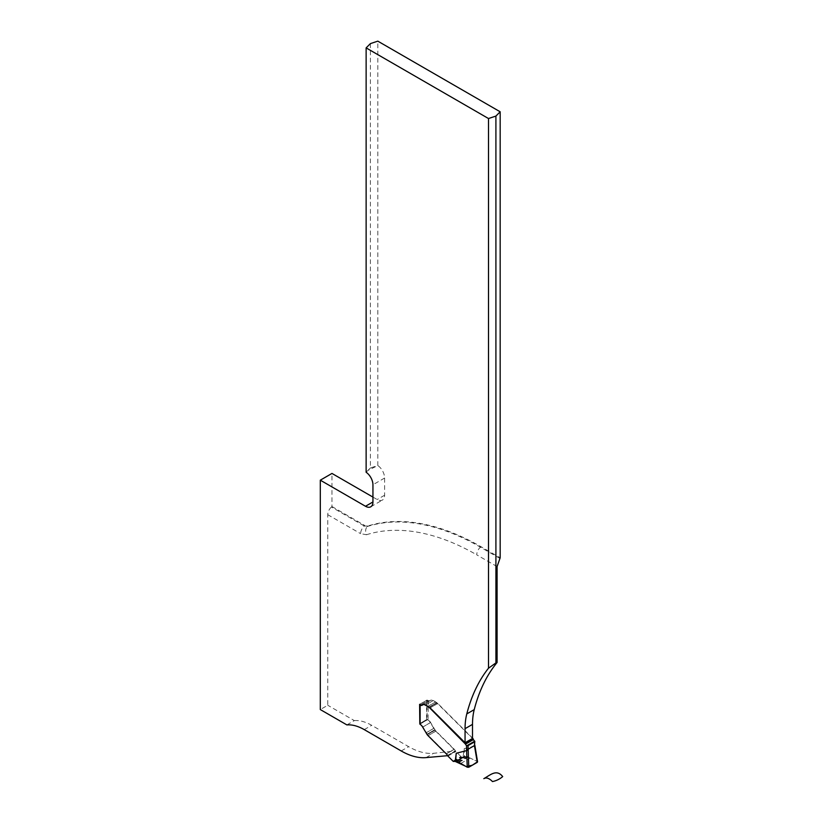 <?xml version="1.0" encoding="UTF-8"?>
<svg xmlns="http://www.w3.org/2000/svg" width="823" height="823" viewBox="0 0 823 823"><rect width="100%" height="100%" fill="white"/><g stroke="black" fill="none" stroke-linecap="round" stroke-linejoin="round"><path stroke-width="0.62" stroke-dasharray="4.12 3.09" d="M499.777 558.344L480.416 547.161A261.251 150.835 -120 0 0 367.243 526.535L364.301 526L331.432 507.019L331.967 506.536L331.967 473.441M331.432 507.019A7.026 4.053 120 0 0 327.749 514.684L327.749 705.249L320.301 709.56M370.412 43.619L370.412 467.968L377.808 465.53A39.535 22.828 60 0 1 377.808 465.53L377.808 41.15M372.942 497.092L377.16 499.53A10.534 6.08 -120 0 0 382.428 500.055A10.534 6.08 -120 0 0 384.608 495.23L384.608 478.029A10.534 6.08 -120 0 0 377.808 465.53L367.891 470.478L366.132 472.237L370.412 467.968M346.874 724.898L354.322 720.598L327.749 705.249M354.322 720.598A49.73 28.712 60 0 1 371.698 725.32L408.661 746.656A70.233 40.553 -120 0 0 433.484 753.312L455.16 750.977L447.589 755.689M447.712 755.277A3.827 2.212 -120 0 0 446.57 753.693L428.31 735.474A7.026 4.053 60 0 1 427.446 734.507L422.919 726.915A5.617 3.241 -120 0 0 420.111 723.942L419.812 723.767M422.569 704.93A3.508 2.027 60 0 1 422.425 705.044L429.812 700.785A3.508 2.027 -120 0 0 430.048 700.61A5.267 3.045 60 0 1 430.388 700.342A5.267 3.045 60 0 1 433.021 700.61L436.869 702.955A7.026 4.053 60 0 1 437.538 703.562L472.505 738.437M367.737 526.031L364.301 526A7.026 4.053 120 0 0 360.628 533.664L366.502 534.734A7.026 5.689 72.4 0 1 367.243 526.535L367.737 526.031A261.457 150.948 60 0 1 480.951 546.678L500.178 557.778M331.967 506.536L364.795 525.496M455.335 751.358L447.887 755.658M419.617 704.334L427.065 700.034L427.065 719.353L419.812 723.551M427.065 719.353L427.559 719.641A5.617 3.241 60 0 1 430.378 722.615L434.894 730.207A7.026 4.053 -120 0 0 435.758 731.174L454.018 749.393A3.827 2.212 60 0 1 455.16 750.977M427.065 700.034L428.063 700.61A3.508 2.027 -120 0 0 429.812 700.785M474.902 746.039L464.182 748.673L463.133 756.769L461.261 756.821A1.409 0.813 60 0 1 460.921 756.553L455.839 751.481A1.409 0.813 60 0 1 455.417 750.895A3.827 2.212 -120 0 0 454.265 749.3L436.005 731.091A7.026 4.053 60 0 1 435.151 730.114L430.624 722.522A5.617 3.241 -120 0 0 428.063 719.714L428.31 700.527L420.666 704.941M472.505 738.097L437.795 703.47A7.026 4.053 -120 0 0 437.126 702.873L433.279 700.517A5.267 3.045 -120 0 0 430.645 700.26A5.267 3.045 -120 0 0 430.306 700.527A3.508 2.027 60 0 1 430.069 700.692A3.508 2.027 60 0 1 428.31 700.527M419.812 723.859A1.049 0.607 180 0 1 420.121 723.427L426.571 719.703A1.049 0.607 180 0 1 427.775 719.59L428.063 719.714M420.121 723.427L420.121 704.107L426.571 700.383A1.049 0.607 180 0 1 428.063 700.383M455.181 761.357L464.522 756.471L468.071 757.129L477.217 761.44L468.4 757.242M455.603 761.614L464.522 756.471L464.182 748.673M474.809 745.124L474.593 745.7M464.522 756.471L466.857 756.738M426.036 757.613L433.484 753.312M401.202 750.957L408.661 746.656M364.25 729.62L371.698 725.32M384.608 478.029L372.942 484.768M384.608 495.23L377.16 499.53M430.378 722.615L422.919 726.915M433.711 728.396L426.263 732.696M434.626 729.836L427.178 734.137M434.894 730.207L427.446 734.507M435.758 731.174L428.31 735.474M454.018 749.393L446.57 753.693M427.559 719.641L420.111 723.942M420.615 704.91L428.063 700.61M430.645 700.26L430.048 700.61M425.573 704.91L433.021 700.61M427.991 706.299L435.439 701.998M429.153 707.039L436.601 702.739M429.421 707.255L436.869 702.955M430.09 707.862L437.538 703.562M327.749 514.684L360.628 533.664M480.951 546.678L480.416 547.161A7.026 4.053 120 0 0 476.733 554.825L497.082 566.574M366.502 534.734A254.472 146.916 60 0 1 476.733 554.825M474.501 740.988L474.501 744.722M426.571 700.383L426.571 719.703M474.562 745.7L477.217 761.44M422.683 727.11L430.624 722.522M426.016 732.892L433.968 728.304M426.931 734.342L434.883 729.754M427.199 734.702L435.151 730.114M428.063 735.68L436.005 731.091M446.323 753.889L454.265 749.3M447.475 755.483L455.417 750.895M447.897 756.07L455.839 751.481M452.979 761.141L460.921 756.553M453.319 761.409L461.261 756.821M453.627 761.584L461.58 756.995M454.327 761.676L462.269 757.088M419.915 724.127L427.775 719.59M457.094 761.759L466.085 756.574M458.072 762.047L467.125 756.821M458.411 762.17L467.495 756.934M458.946 762.396L468.071 757.129M460.901 763.394L470.221 758.024M430.306 700.527L422.353 705.105M433.279 700.517L425.635 704.941M435.696 701.916L428.042 706.329M436.859 702.657L429.195 707.08M437.126 702.873L429.472 707.286M437.795 703.47L430.131 707.903M370.762 506.793L382.428 500.055M430.388 700.342L422.94 704.642M430.069 700.692L422.127 705.28"/><path stroke-width="1.23" d="M366.132 47.888L370.412 43.619L377.808 41.15L500.178 111.794L495.909 116.074L495.909 662.916L497.082 662.505A252.836 145.969 -120 0 0 474.233 709.621A77.259 44.607 -120 0 0 472.505 724.374L472.505 738.437L465.057 742.737L465.057 728.674A77.259 44.607 60 0 1 466.785 713.922A252.836 145.969 60 0 1 488.502 668.204L488.502 118.533L366.132 47.888L366.132 472.237A39.535 22.828 60 0 1 366.132 472.268A10.534 6.08 60 0 1 372.942 484.768L372.942 501.968A10.534 6.08 60 0 1 370.762 506.793A10.534 6.08 60 0 1 365.494 506.268L320.301 480.179L320.301 709.56L346.874 724.898A49.73 28.712 -120 0 1 364.25 729.62L401.202 750.957A70.233 40.553 60 0 0 426.036 757.613L447.589 755.689M372.942 497.092L331.967 473.441L320.301 480.179M419.812 723.767L419.617 704.334L420.615 704.91A3.508 2.027 60 0 0 422.364 705.085A5.267 3.045 60 0 1 422.703 704.848A5.267 3.045 60 0 1 425.337 705.105L429.184 707.451A7.026 4.053 60 0 1 429.853 708.058L465.509 744.136A2.109 1.214 -120 0 0 466.548 745.576L466.847 745.72A1.049 0.607 0 0 0 468.04 745.607L468.76 767.262L467.238 767.201L458.946 762.396L455.603 761.614L456.24 753.261L455.181 761.357L453.319 761.409A1.409 0.813 -120 0 1 452.979 761.141L447.897 756.07A1.409 0.813 -120 0 1 447.475 755.483A3.827 2.212 60 0 0 446.323 753.889L428.063 735.68A7.026 4.053 -120 0 1 427.199 734.702L422.683 727.11A5.617 3.241 60 0 0 420.121 724.302L419.915 724.127A1.049 0.607 180 0 1 419.812 723.859L419.812 704.539A1.049 0.607 0 0 0 420.121 704.961L420.368 705.105A3.508 2.027 -120 0 0 422.127 705.28A3.508 2.027 -120 0 0 422.353 705.105A3.508 2.027 60 0 0 422.425 705.044L422.364 705.085M465.057 742.737L430.09 707.862A7.026 4.053 -120 0 0 429.421 707.255L425.573 704.91A5.267 3.045 -120 0 0 422.94 704.642A5.267 3.045 -120 0 0 422.6 704.91A3.508 2.027 60 0 1 422.569 704.93M497.082 662.505L497.082 566.574L500.178 557.778L500.178 111.794M495.909 116.074L488.502 118.533M495.909 662.916L488.502 668.204M456.24 753.261L468.143 750.216M468.76 767.262L477.268 762.345L474.593 746.492L474.501 741.873A1.049 0.607 0 0 0 474.706 741.184L474.501 740.988A2.109 1.214 60 0 1 473.462 739.558L472.505 738.097M474.809 741.441L474.501 745.535L468.04 749.259L466.548 749.311L466.548 745.576M474.501 741.873L468.04 745.607M477.566 761.851L474.809 745.093M466.857 756.738L468.4 757.242M477.535 761.748L472.32 765.205L466.343 766.594L455.603 761.614L464.522 756.471M483.821 778.661C490.57 774.855 496.547 768.867 502.688 776.583C499.798 779.093 496.392 780.749 492.483 781.572C489.212 778.219 486.331 777.251 483.821 778.661C490.57 774.855 496.547 768.867 502.688 776.583C499.798 779.093 496.392 780.749 492.483 781.572C489.212 778.219 486.331 777.251 483.821 778.661M472.505 724.374L465.057 728.674M474.233 709.621L466.785 713.922M372.942 501.968L365.494 506.268M467.238 767.201L466.548 749.311M420.121 704.961L420.121 724.302M472.968 738.57L465.026 743.159M473.235 738.972L465.283 743.56M473.462 739.558L465.509 744.136M474.706 741.184L466.847 745.72"/></g></svg>
